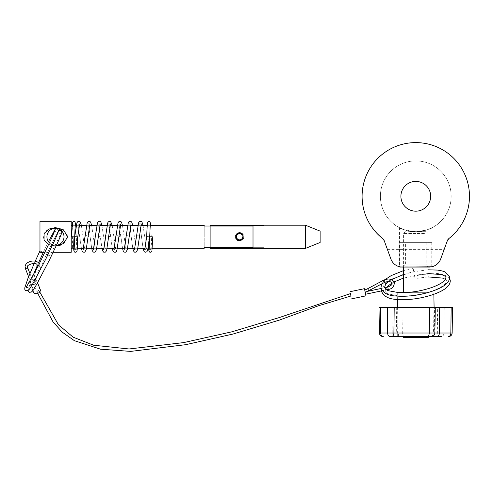 <?xml version="1.0" encoding="UTF-8"?>
<svg xmlns="http://www.w3.org/2000/svg" width="494" height="494" viewBox="0 0 494 494"><rect width="100%" height="100%" fill="white"/><g stroke="black" fill="none" stroke-linecap="round" stroke-linejoin="round"><path stroke-width="0.37" stroke-dasharray="2.47 1.85" d="M415.787 211.179A14.888 14.888 0 0 1 400.9 196.291A14.888 14.888 0 0 1 415.787 181.409A14.888 14.888 0 0 1 430.669 196.291A14.888 14.888 0 0 1 415.787 211.179M371.883 227.197L382.659 238.54C375.872 233.681 369.679 224.128 369.796 223.992L393.761 223.992C394.502 225.208 406.729 232.581 415.787 231.68C424.84 232.581 437.073 225.202 437.808 223.992L461.779 223.992C461.871 224.14 455.734 233.643 448.916 238.54A53.685 53.685 0 0 0 415.787 142.605A53.685 53.685 0 0 0 382.659 238.54A4.878 4.878 0 0 1 384.233 240.714L387.469 249.618L383.603 239.528M461.779 223.992C461.89 224.128 455.696 233.681 448.916 238.54A4.878 4.878 0 0 0 447.342 240.714L444.1 249.618L447.965 239.528M387.469 249.618L444.1 249.618M437.808 223.992C437.073 225.215 424.797 232.588 415.787 231.68A35.383 35.383 0 0 1 380.399 196.291A35.383 35.383 0 0 1 415.787 160.908A35.383 35.383 0 0 1 451.17 196.291A35.383 35.383 0 0 1 415.787 231.68C405.895 230.42 400.486 229.111 399.56 227.74C400.504 229.117 405.914 230.426 415.787 231.68C425.661 230.426 431.071 229.111 432.015 227.74L432.015 266.735L402.363 267.063L432.015 266.735M384.233 240.714L390.902 259.035A12.202 12.202 0 0 0 402.363 267.063L399.56 266.735L429.206 267.063A12.202 12.202 0 0 0 440.673 259.035L447.342 240.714M399.56 227.74L399.56 266.735M432.015 227.74C431.064 229.117 425.655 230.432 415.787 231.68C406.747 232.588 394.502 225.208 393.761 223.992M415.787 231.68A35.383 35.383 0 0 1 380.399 196.291A35.383 35.383 0 0 1 415.787 160.908A35.383 35.383 0 0 1 451.17 196.291A35.383 35.383 0 0 1 415.787 231.68M405.413 242.659L426.155 242.659L405.413 242.659L405.413 264.926L403.277 267.063L428.292 267.063L403.277 267.063M426.155 242.659L426.155 264.926L405.413 264.926L426.155 264.926L428.292 267.063M399.8 267.063L431.768 267.063M399.8 266.791L399.8 242.659L431.768 242.659L399.8 242.659M431.768 266.791L431.768 242.659M408.452 231.68L426.155 231.68L408.452 231.68M424.414 233.508L403.586 233.508L424.414 233.508M407.155 292.689L427.989 292.689L407.155 292.689M412.397 337.346L412.397 336.612L413.367 336.612L413.367 337.346L418.375 337.346L413.867 337.346L413.867 336.612L421.37 336.612L413.398 336.612L413.768 336.612L413.768 337.346L417.381 337.346L415.164 337.346L415.164 336.612M412.397 336.612L413.867 336.612M421.487 337.346L416.386 337.346L421.487 337.346M421.487 336.612L416.386 336.612L421.487 336.612M417.967 337.346L421.37 337.346L417.967 337.346M418.801 337.346L418.801 336.612L417.652 336.612L417.64 337.346L413.923 337.346L420.351 337.346L417.64 337.346L417.652 336.612L403.104 336.612L403.104 337.346L428.465 337.346M418.091 336.612L403.567 336.612L418.091 336.612L418.091 337.346L428.002 337.346L427.983 336.612L428.002 337.346L412.879 337.346L412.879 336.612M428.545 292.689L397.738 292.689L428.545 292.689M428.724 307.33L397.485 307.33L428.724 307.33M413.367 336.612L413.768 336.612M408.155 336.612L414.627 336.612L408.155 336.612L408.155 337.346L409.582 337.346L409.582 336.612M407.643 336.612L413.046 336.612L406.574 336.612L409.149 336.612L407.643 336.612L407.643 337.346L408.001 337.346L408.001 336.612M433.979 307.33L433.528 333.018L434.862 333.018L433.528 333.018C433.281 335.21 432.065 336.408 429.866 336.612L430.675 336.612A3.662 3.538 -90 0 0 434.207 333.018L434.64 307.33L435.307 307.33L434.64 307.33M390.217 336.612L391.31 336.612M397.59 307.33L398.041 333.018C398.288 335.204 399.504 336.408 401.702 336.612L400.893 336.612A3.662 3.538 -90 0 1 397.361 333.018L392.193 333.018L391.872 307.33L452.59 307.33M452.14 333.018L396.713 333.018C396.954 335.204 398.176 336.408 400.368 336.612L426.686 336.612M429.866 336.612L441.352 336.612A3.662 2.587 90 0 0 443.939 333.018L444.254 307.33M418.801 336.612L428.496 336.612M412.879 337.346L403.567 337.346L403.586 336.612L403.073 336.612M413.923 337.346L413.923 336.612L412.768 336.612M378.978 307.33L391.872 307.33M403.586 337.346L418.091 337.346M419.418 337.346L424.994 337.346L418.696 337.346L419.418 337.346L419.418 336.612M424.994 337.346L424.994 336.612M419.986 337.346L423.71 337.346L419.69 337.346L419.986 336.612L423.71 336.612L419.986 336.612M423.71 337.346L423.71 336.612M409.582 337.346L414.627 337.346L414.268 337.346L414.281 336.612L414.268 337.346L409.619 337.346L409.619 336.612M414.991 337.346L414.991 336.612M415.349 337.346L415.349 336.612M412.539 336.612L412.539 337.346L413.256 337.346L413.256 336.612M413.256 337.346L410.934 337.346L410.934 336.612M410.934 337.346L411.286 337.346L411.286 336.612M411.286 337.346L416.868 337.346L416.868 336.612M416.868 337.346L416.51 337.346L416.51 336.612M416.51 337.346L414.188 337.346L414.188 336.612M412.539 337.346L415.794 337.346L413.472 337.346L413.472 336.612L413.478 337.346L414.188 337.346M415.794 337.346L415.794 336.612M415.442 337.346L415.442 336.612M409.859 337.346L409.859 336.612M410.218 337.346L410.218 336.612M409.619 337.346L408.155 337.346M409.088 337.346L409.088 336.612M410.514 337.346L410.514 336.612M409.977 337.346L409.977 336.612M414.627 337.346L414.627 336.612M408.001 337.346L407.643 337.346M409.149 337.346L409.149 336.612M410.255 337.346L410.255 336.612M413.046 337.346L413.046 336.612M412.688 337.346L412.688 336.612M409.903 337.346L409.903 336.612M406.574 337.346L406.574 336.612M406.933 337.346L406.933 336.612M413.367 337.346L413.768 337.346M413.867 337.346L414.701 337.346L414.701 336.612M414.701 337.346L415.633 337.346L415.633 336.612M415.633 337.346L415.164 337.346M237.101 239.485L236.188 235.465L239.59 233.143C244.314 232.915 244.314 240.695 239.59 240.467A3.662 3.662 0 0 1 235.928 236.805A3.662 3.662 0 0 1 239.59 233.143A3.662 3.662 0 0 0 235.928 236.805A3.662 3.662 0 0 0 239.59 240.467L238.182 240.183M74.261 248.025L77.305 248.272L72.427 248.272L72.427 236.805L77.305 236.805L72.427 236.805M77.305 248.272L77.305 236.805M48.776 244.468L55.464 245.987C48.801 245.993 44.732 242.937 43.262 236.805C44.75 230.661 48.813 227.598 55.464 227.617L61.836 228.988M56.464 245.283A8.54 8.54 0 0 1 46.924 236.805A8.54 8.54 0 0 1 55.464 228.265A8.54 8.54 0 0 1 64.01 236.805A8.54 8.54 0 0 1 49.499 242.912M53.167 252.298L45.047 252.298M150.17 225.332L147.113 225.332M141.018 225.332L137.906 225.332M130.743 225.332L127.631 225.332M120.468 225.332L117.356 225.332M110.193 225.332L107.081 225.332M99.918 225.332L96.805 225.332M89.642 225.332L86.53 225.332M79.367 225.332L76.255 225.332M75.156 225.332L72.099 225.332M71.204 248.272L71.204 225.332L71.204 248.272M152.313 248.272L149.256 248.272M148.163 248.272L145.051 248.272M137.888 248.272L134.776 248.272M127.613 248.272L124.494 248.272M117.331 248.272L114.219 248.272M107.056 248.272L103.944 248.272M96.781 248.272L93.669 248.272M86.487 248.272L83.393 248.272M253.014 226.017L204.207 226.017L204.207 247.587L253.014 247.587L253.014 226.017M71.204 221.306L71.204 252.298M39.971 221.306L39.971 252.298M63.473 229.895L67.579 237.892L61.62 244.721M59.7 245.413L55.464 245.987M243.178 236.083A3.662 3.662 0 0 1 239.59 240.467A3.662 3.662 0 0 1 235.928 236.805A3.662 3.662 0 0 1 239.59 233.143A3.662 3.662 0 0 1 243.252 236.805A3.662 3.662 0 0 1 239.59 240.467A3.662 3.662 0 0 0 243.252 236.805A3.662 3.662 0 0 0 239.59 233.143A3.662 3.662 0 0 0 235.928 236.805A3.662 3.662 0 0 0 239.59 240.467A3.662 3.662 0 0 1 235.928 236.805A3.662 3.662 0 0 1 242.764 234.971L243.289 234.669A4.273 4.273 0 0 0 235.323 236.805A4.273 4.273 0 0 0 239.59 241.072A4.273 4.273 0 0 1 235.323 236.805A4.273 4.273 0 0 1 243.289 234.669L242.233 235.28A3.05 3.05 0 0 0 236.54 236.805A3.05 3.05 0 0 0 239.59 239.856A3.05 3.05 0 0 0 242.64 236.805L243.863 236.805A4.273 4.273 0 0 1 239.59 241.072A4.273 4.273 0 0 0 243.863 236.805L243.252 236.805A3.662 3.662 0 0 1 239.59 240.467A3.662 3.662 0 0 0 243.252 236.805A3.662 3.662 0 0 0 237.552 233.761M204.207 226.017L204.207 247.587M320.124 231.13L320.124 242.48M305.483 225.215L305.483 248.396M210.308 225.215L210.308 225.764L263.994 225.764L263.994 247.84L210.308 247.84L210.308 248.396M210.308 247.84L210.308 225.764M210.308 226.017L210.308 247.587M263.994 225.764L263.994 247.84L263.994 225.764M236.212 238.207A3.662 3.662 0 0 0 239.59 240.467M242.177 234.212A3.662 3.662 0 0 0 239.59 233.143A3.662 3.662 0 0 1 242.764 234.971M75.341 223.276C74.31 224.492 73.365 224.492 72.519 223.276L73.631 248.081L73.174 236.7L71.636 236.75L74.687 236.854M77.762 236.916L74.718 236.688L79.861 236.966L81.411 248.272M146.65 236.688L149.694 236.916M152.776 236.854L149.725 236.75M364.813 290.472L364.72 290.071M35.901 281.049C34.839 280.123 34.037 280.357 33.493 281.765C34.555 282.698 35.358 282.457 35.901 281.049L36.235 279.005A1.223 0.877 -165.9 0 1 35.049 279.592A1.223 0.877 -165.9 0 1 33.87 278.715A1.223 0.877 -165.9 0 1 33.87 278.406A1.223 0.877 -165.9 0 1 35.062 277.813A1.223 0.877 -165.9 0 1 36.241 278.696A1.223 0.877 -165.9 0 1 36.235 279.005L39.378 266.55A1.223 0.877 -165.9 0 1 37.717 267.013M37.013 265.951L33.87 278.406L33.493 281.765M365.467 293.825L365.066 291.849L365.467 293.825M364.405 288.681L365.918 295.844M32.277 283.087A1.223 0.92 -21.7 0 0 31.875 281.284A1.223 0.92 -21.7 0 0 32.277 283.087M40.205 289.428A3.662 2.76 -21.7 0 0 36.198 288.076A3.662 2.76 -21.7 0 0 33.401 292.139M33.839 284.544A3.662 2.76 -21.7 0 0 36.642 280.487A3.662 2.76 -21.7 0 0 32.635 279.135A3.662 2.76 -21.7 0 0 29.838 283.192A3.662 2.76 -21.7 0 0 33.839 284.544M37.945 291.404L38.865 290.027L37.544 289.601L36.618 290.985L37.945 291.404M350.487 293.59L350.944 295.69M350.437 293.603L350.938 295.992M365.128 292.09L365.257 292.485M47.974 255.552A1.828 0.383 26.1 0 0 49.703 255.972A1.828 0.383 26.1 0 0 49.709 255.954A1.828 0.383 26.1 0 0 48.146 254.787A1.828 0.383 26.1 0 0 46.411 254.367A1.828 0.383 26.1 0 0 47.974 255.552M39.971 251.52A1.828 0.383 26.1 0 0 41.15 252.298M46.411 254.367A1.828 0.383 26.1 0 0 46.411 254.385L58.49 230.809M42.675 252.298A1.828 0.383 26.1 0 0 41.545 251.644A1.828 0.383 26.1 0 0 39.971 251.15M413.546 270.589L413.132 268.186L413.546 270.589M414.83 277.381L414.417 274.979L414.83 277.381M394.78 336.612A3.662 2.587 -90 0 1 392.193 333.018L380.726 333.018L380.411 307.33M383.313 336.612A3.662 2.587 -90 0 1 380.726 333.018L379.429 333.018M396.262 307.33L396.713 333.018L397.361 333.018L396.929 307.33M404.882 336.612A3.662 2.587 90 0 1 402.295 333.018L401.98 307.33M440.259 336.612A3.662 2.587 90 0 1 437.672 333.018L437.357 307.33M448.256 336.612A3.662 2.587 90 0 0 450.843 333.018L451.158 307.33M427.971 337.346L427.971 336.612M403.845 337.346L403.845 336.612M427.724 337.346L427.724 336.612M418.696 337.346L418.696 336.612L418.696 337.346M424.47 337.346L424.47 336.612M418.893 337.346L418.893 336.612M419.82 337.346L419.82 336.612M423.543 337.346L423.543 336.612M417.998 337.346L417.998 336.612M418.714 337.346L418.714 336.612M419.073 337.346L419.073 336.612M143.062 248.272L141.512 236.941L136.554 235.144M132.787 248.272L131.243 236.966L126.26 235.28M122.512 248.272L120.962 236.947L115.997 235.175M110.625 223.825C110.15 224.393 109.489 224.393 108.649 223.825C108.711 223.288 109.606 226.974 110.687 236.953L112.218 248.272L110.687 236.953L105.716 235.237M100.35 223.825C99.794 224.393 99.14 224.393 98.374 223.825L101.943 248.272L100.412 236.959L95.441 235.218M91.686 248.272L90.136 236.941L85.172 235.2M384.672 282.377A1.223 0.364 61.8 0 0 384.721 281.913A1.223 0.364 61.8 0 0 384.159 280.716A1.223 0.364 61.8 0 0 383.517 280.228M369.104 290.713A1.223 0.364 61.8 0 0 369.154 290.25A1.223 0.364 61.8 0 0 368.592 289.052A1.223 0.364 61.8 0 0 367.95 288.564M37.075 265.784A1.223 0.877 -165.9 0 1 38.322 265.377A1.223 0.877 -165.9 0 1 39.378 266.241A1.223 0.877 -165.9 0 1 39.378 266.55L39.211 264.08M381.047 288.484L387.747 287.07L388.253 289.459M27.547 267.52A1.223 0.92 -21.7 0 0 25.268 268.366M405.413 231.68L403.586 233.508L403.586 267.063M418.375 337.346L418.375 336.612M417.381 337.346L417.381 336.612L417.381 337.346M413.398 337.346L413.398 336.612M416.386 337.346L416.386 336.612M421.37 337.346L421.37 336.612M433.831 292.689L433.862 294.276M397.738 292.689L397.621 299.5M403.567 337.346L403.567 336.612M419.69 337.346L419.69 336.612M422.364 337.346L422.364 336.612M419.35 337.346L419.35 336.612M420.351 337.346L420.351 336.612M426.155 231.68L427.989 233.508L427.989 267.063M427.989 288.749L427.989 292.689M75.761 225.332L76.885 250.328C76.156 249.025 75.212 249.025 74.057 250.328M143.025 225.332L146.588 249.785C146.113 249.211 145.452 249.211 144.612 249.785M141.451 223.825L139.475 223.825C139.536 223.294 140.432 226.987 141.512 236.941L143.044 248.272M132.75 225.332L136.313 249.785C135.764 249.217 135.103 249.217 134.337 249.785M131.176 223.825L129.2 223.825C129.261 223.288 130.157 226.974 131.243 236.966L132.769 248.272M122.475 225.332L126.038 249.785L124.062 249.785M120.9 223.825C120.369 224.4 119.709 224.4 118.924 223.825L122.493 248.272M112.194 225.332L115.763 249.785C115.238 249.204 114.583 249.204 113.787 249.785M101.918 225.332L105.488 249.785L103.512 249.785M91.643 225.332L95.212 249.785L93.236 249.785M90.075 223.825L88.099 223.825C88.16 223.288 89.05 226.981 90.136 236.941L91.668 248.272M81.368 225.332L84.937 249.785C84.4 249.204 83.745 249.204 82.961 249.785M79.8 223.825C79.268 224.4 78.608 224.4 77.824 223.825L81.393 248.272M149.071 250.328C149.799 249.038 150.744 249.038 151.893 250.328L150.769 225.332M148.651 248.272L147.527 223.276C148.422 224.437 149.361 224.437 150.355 223.276M381.51 290.88L386.648 289.793M29.93 273.497L33.209 281.734M37.563 282.796L36.642 280.487M38.865 290.027L39.718 291.942M36.618 290.985L37.692 293.393M32.771 290.558L29.838 283.192M28.596 276.751L30.943 282.636M365.066 291.849L368.178 291.194M25.916 287.545L27.454 287.465L28.356 288.7L32.499 276.875M36.834 266.649L38.483 262.919M54.859 230.315C54.531 230.463 54.865 231.05 55.865 232.069C57.273 232.205 57.934 232.1 57.847 231.748L45.386 256.577L34.247 282.34L31.659 290.268L30.752 289.039L29.214 289.12L31.74 285.489L41.521 267.612L55.458 238.596L58.162 231.89C57.835 232.038 58.169 232.625 59.163 233.643C60.571 233.779 61.231 233.674 61.145 233.322L49.703 255.972M34.234 263.463L35.259 261.165M48.443 241.665L43.349 252.298M43.108 252.805L31.313 279.789L28.01 290.546M388.692 281.475L391.514 279.629M403.586 274.429L413.793 271.786M427.989 273.478L403.586 278.036M394.101 281.951L391.958 283.142M385.511 288.953L385.184 290.775C386.147 292.565 387.555 293.702 389.408 294.189L398.689 295.906C409.927 296.419 421.203 294.739 432.509 290.873C437.437 289.089 441.179 287.193 443.736 285.18L445.996 282.908L446.656 280.925L445.427 279.4M427.989 276.906L415.077 278.579M414.417 274.979L438.11 273.472L445.193 275.152L449.639 278.61M381.529 284.062L385.301 279.487M403.586 270.589L413.132 268.186M427.989 269.81L411.86 271.984L391.878 278.987L384.752 283.964L381.522 289.706"/><path stroke-width="0.74" d="M415.787 181.409A14.888 14.888 0 0 0 400.9 196.291A14.888 14.888 0 0 0 415.787 211.179A14.888 14.888 0 0 0 430.669 196.291A14.888 14.888 0 0 0 415.787 181.409M383.603 239.528L382.659 238.54A4.878 4.878 0 0 1 384.233 240.714L390.902 259.035A12.202 12.202 0 0 0 402.363 267.063L429.206 267.063A12.202 12.202 0 0 0 440.673 259.035L447.342 240.714A4.878 4.878 0 0 1 448.916 238.54L447.342 240.714M370.049 224.412L371.883 227.197M431.768 266.791L399.8 267.063L399.56 266.735M447.965 239.528L448.916 238.54A53.685 53.685 0 0 0 415.787 142.605A53.685 53.685 0 0 0 382.659 238.54L384.233 240.714M441.352 336.612L428.496 336.612L428.496 337.346M430.675 336.612L390.217 336.612A3.662 2.587 90 0 1 387.629 333.018L387.315 307.33L378.978 307.33L379.429 333.018L380.726 333.018L380.411 307.33M383.313 336.612A3.662 2.587 90 0 1 380.726 333.018L393.897 333.018A3.662 2.587 90 0 1 391.31 336.612L401.702 336.612M400.893 336.612L400.368 336.612M448.256 336.612L448.256 336.612A3.662 2.587 -90 0 0 450.843 333.018L451.158 307.33L387.315 307.33M428.465 336.612L428.465 337.346L403.073 337.346L403.104 336.612M403.604 337.346L403.604 336.612L412.768 336.612L412.768 337.346M413.916 337.346L413.916 336.612L426.686 336.612A3.662 2.587 90 0 0 429.274 333.018L429.589 307.33M394.212 307.33L393.897 333.018L452.14 333.018L452.59 307.33L451.158 307.33M238.182 240.183L237.101 239.485M239.59 233.143C234.872 232.915 234.866 240.695 239.59 240.467C244.314 240.695 244.314 232.915 239.59 233.143M49.499 242.912A8.54 8.54 0 0 1 55.464 228.265A8.54 8.54 0 0 1 63.992 236.305A8.54 8.54 0 0 1 56.464 245.283M56.143 245.975L63.874 243.437L67.659 236.478L63.331 229.803L55.464 227.617L48.925 229.062L44.114 233.452L44.034 239.998L48.776 244.468M53.167 252.298L71.204 252.298L71.204 221.306L39.971 221.306L39.971 252.298L45.047 252.298M204.207 226.017L204.207 225.332L204.207 226.017L253.014 226.017L253.014 247.587L204.207 247.587L204.207 248.272L152.313 248.272M204.207 225.332L150.17 225.332M147.113 225.332L141.018 225.332M137.906 225.332L130.743 225.332M127.631 225.332L120.468 225.332M117.356 225.332L110.193 225.332M107.081 225.332L99.918 225.332M96.805 225.332L89.642 225.332M86.53 225.332L79.367 225.332M76.255 225.332L75.156 225.332M72.099 225.332L71.204 225.332M74.261 248.025L71.204 248.272M149.256 248.272L148.163 248.272M145.051 248.272L137.888 248.272M134.776 248.272L127.613 248.272M124.494 248.272L117.331 248.272M114.219 248.272L107.056 248.272M103.944 248.272L96.781 248.272M93.669 248.272L86.487 248.272M83.393 248.272L77.305 248.272M204.207 248.272L204.207 247.587M61.836 228.988L63.473 229.895M61.62 244.721L59.7 245.413M305.483 225.215L320.124 231.13L320.124 242.48L305.483 248.396L305.483 225.215L210.308 225.215L210.308 226.017M305.483 248.396L210.308 248.396L210.308 247.84L263.994 247.84L263.994 225.764L210.308 225.764M239.59 240.467A3.662 3.662 0 0 0 243.252 236.805L242.64 236.805A3.05 3.05 0 0 1 239.59 239.856A3.05 3.05 0 0 1 236.54 236.805A3.05 3.05 0 0 1 242.233 235.28L242.764 234.971A3.662 3.662 0 0 1 243.178 236.083M237.552 233.761A3.662 3.662 0 0 0 236.212 238.207M242.764 234.971A3.662 3.662 0 0 0 242.177 234.212M150.324 223.368L149.694 236.916L146.65 236.688L144.853 249.254L143.062 248.272M149.102 250.242L149.725 236.75L152.776 236.854L151.899 251.446L150.861 252.311L149.552 252.045L148.929 251.057L148.651 248.272M81.368 225.332L80.337 222.096L79.275 221.312L77.935 221.485L76.934 222.763L74.718 236.688L77.762 236.916L77.175 250.007L76.891 251.434L75.872 252.311L74.532 252.045L73.921 251.045L73.631 248.081L74.168 249.427L74.718 236.688L74.088 250.242M75.316 223.368L74.687 236.854L71.636 236.75L72.377 222.559L73.544 221.293L74.983 221.658L75.761 225.332M350.938 295.992L350.437 293.603M351.592 298.864L365.918 295.844L364.708 289.916L364.405 288.681L350.079 291.695M32.771 290.558L33.401 292.139A3.662 2.76 -21.7 0 0 37.402 293.492A3.662 2.76 -21.7 0 0 40.205 289.428L37.563 282.796M37.692 293.393L53.086 321.958L62.25 332.159L74.347 340.662L100.486 349.184L130.657 351.395L185.719 344.682L233.069 334.024L279.369 320.106L318.148 305.872L350.993 295.98L350.542 293.881M41.15 252.298A1.828 0.383 26.1 0 0 41.373 252.409A1.828 0.383 26.1 0 0 43.102 252.829A1.828 0.383 26.1 0 0 43.108 252.811A1.828 0.383 26.1 0 0 42.675 252.298M39.971 251.15A1.828 0.383 26.1 0 0 39.81 251.224A1.828 0.383 26.1 0 0 39.971 251.52M39.81 251.224A1.828 0.383 26.1 0 0 39.804 251.236L35.259 261.165M436.789 336.612A3.662 2.587 -90 0 0 439.376 333.018L439.697 307.33M136.554 235.144L134.584 249.223L132.787 248.272M126.26 235.28L124.309 249.229L122.512 248.272M115.997 235.175L114.034 249.223L112.237 248.272L112.898 250.847L113.898 252.119L115.244 252.298L116.3 251.508L116.985 249.828L120.764 223.98M105.716 235.237L103.752 249.229L101.962 248.272L102.622 250.847L103.623 252.119L105.278 252.175L106.025 251.508L106.71 249.834L110.489 223.98M95.441 235.218L93.483 249.223L91.686 248.272M85.172 235.2L83.202 249.229L81.411 248.272M386.648 289.793L388.253 289.459C391.952 289.021 393.996 286.786 394.385 282.766L394.2 282.179C391.983 278.82 388.42 278.171 383.517 280.228A1.223 0.364 61.8 0 0 383.468 280.691A1.223 0.364 61.8 0 0 384.029 281.889A1.223 0.364 61.8 0 0 384.672 282.377L365.227 292.497M383.517 280.228L367.95 288.564A1.223 0.364 61.8 0 0 367.9 289.027A1.223 0.364 61.8 0 0 368.462 290.225A1.223 0.364 61.8 0 0 369.104 290.713M25.268 268.366A1.223 0.92 -21.7 0 0 27.547 267.52M37.717 267.013A1.223 0.877 -165.9 0 1 37.007 266.26A1.223 0.877 -165.9 0 1 37.013 265.951A1.223 0.877 -165.9 0 1 37.075 265.784M388.253 289.459L387.747 287.07C391.131 285.668 392.551 284.414 392.001 283.297L391.933 283.081C390.915 281.314 388.494 281.08 384.672 282.377M403.586 267.063L403.586 292.633M433.862 294.276L434.09 307.33M431.2 336.612C433.392 336.408 434.615 335.204 434.862 333.018L435.307 307.33M379.429 333.018C379.676 335.21 380.893 336.408 383.091 336.612M452.14 333.018C451.893 335.204 450.676 336.408 448.478 336.612M397.621 299.5L397.485 307.33M427.989 267.063L427.989 288.749M149.694 236.916L148.114 248.531L146.977 251.705L145.137 252.298L144.075 251.508L143.044 248.272M144.748 249.624L146.65 236.688L147.335 222.813L148.564 221.293L149.997 221.664L150.769 225.332M132.769 248.272L133.448 250.847L134.448 252.119L136.109 252.175L137.536 249.828L141.315 223.98M134.473 249.624L138.586 222.763L139.586 221.485L141.247 221.436L141.994 222.102L143.025 225.332M122.493 248.272L123.148 250.785L124.148 252.107L125.828 252.175L127.261 249.834L131.04 223.98M124.198 249.624L124.062 249.785C124.124 250.316 125.019 246.63 126.1 236.663L128.286 222.825L128.817 221.899L130.218 221.244L130.966 221.429L131.713 222.096L132.75 225.332M113.923 249.624L118.035 222.763L119.035 221.485L120.697 221.436L121.444 222.096L122.475 225.332M103.647 249.624L103.512 249.785C103.573 250.316 104.469 246.623 105.549 236.663L107.735 222.825L108.266 221.899L109.631 221.244L110.619 221.553L112.194 225.332M91.668 248.272L92.322 250.779L93.317 252.107L95.002 252.175L96.435 249.828L100.214 223.98M93.372 249.624L93.236 249.785C93.298 250.322 94.187 246.63 95.274 236.645L97.485 222.763L97.991 221.899L99.356 221.244L100.14 221.436L100.887 222.096L101.918 225.332M81.393 248.272L82.072 250.847L83.072 252.119L84.727 252.175L86.16 249.834L89.939 223.98M83.097 249.624L87.185 222.825L88.179 221.503L89.865 221.436L90.612 222.102L91.643 225.332M77.762 236.916L79.664 223.98M367.95 288.564L364.72 290.071M37.013 265.951L36.964 265.025C37.383 261.752 25.707 264.376 27.503 267.359L29.93 273.497M39.23 264.123C37.433 258.708 24.175 260.634 25.12 267.884L28.596 276.751M365.616 294.226L381.51 290.88M39.718 291.942L58.44 324.756L73.124 337.167L93.632 345.22L128.996 348.974L183.589 342.608L231.945 331.795L279.215 317.574L350.487 293.59M368.178 291.194L381.047 288.484M32.499 276.875L36.834 266.649M38.483 262.919L43.102 252.829M26.102 287.434L38.217 266.038L52.154 237.027L54.846 230.451M58.49 230.809L59.749 230.167L60.737 230.34L61.806 232.174C61.694 232.699 62.528 231.587 57.718 242.529L49.351 260.159L37.007 283.772C31.202 293.485 32.585 290.602 31.431 292.034L29.177 292.343L28.01 290.546M48.443 241.665L55.087 229.352L56.446 228.599L57.434 228.765L58.508 230.605C58.391 231.13 59.231 230.019 54.414 240.961L46.047 258.584L33.709 282.204C27.905 291.917 29.288 289.033 28.127 290.46L25.879 290.775L24.836 289.583L24.768 287.879L27.936 278.418L34.234 263.463M43.349 252.298L43.108 252.805M427.989 273.478L441.914 274.689L444.674 275.924L446.014 277.529L445.353 279.511L443.093 281.784C440.537 283.797 436.795 285.693 431.867 287.477C420.561 291.343 409.285 293.022 398.047 292.51L388.766 290.793C386.913 290.305 385.505 289.169 384.548 287.378L385.555 284.451L388.692 281.475M391.514 279.629L403.586 274.429M403.586 278.036L394.101 281.951M391.958 283.142L387.883 286.045L385.511 288.953M445.427 279.4L442.55 278.085L427.989 276.906M449.639 278.61L450.25 280.246C450.627 285.909 444.378 290.855 431.503 295.079C419.591 298.796 408.075 300.253 396.96 299.444C388.914 299.129 383.789 296.468 381.59 291.454L381.522 289.706M427.989 269.81L437.542 270.082L442.118 270.934L444.569 271.762L449.614 276.85C449.985 282.512 443.736 287.459 430.867 291.682C418.949 295.4 407.433 296.857 396.318 296.048C388.272 295.733 383.146 293.072 380.948 288.058L381.529 284.062M385.301 279.487L391.199 275.609L403.586 270.589"/></g></svg>
